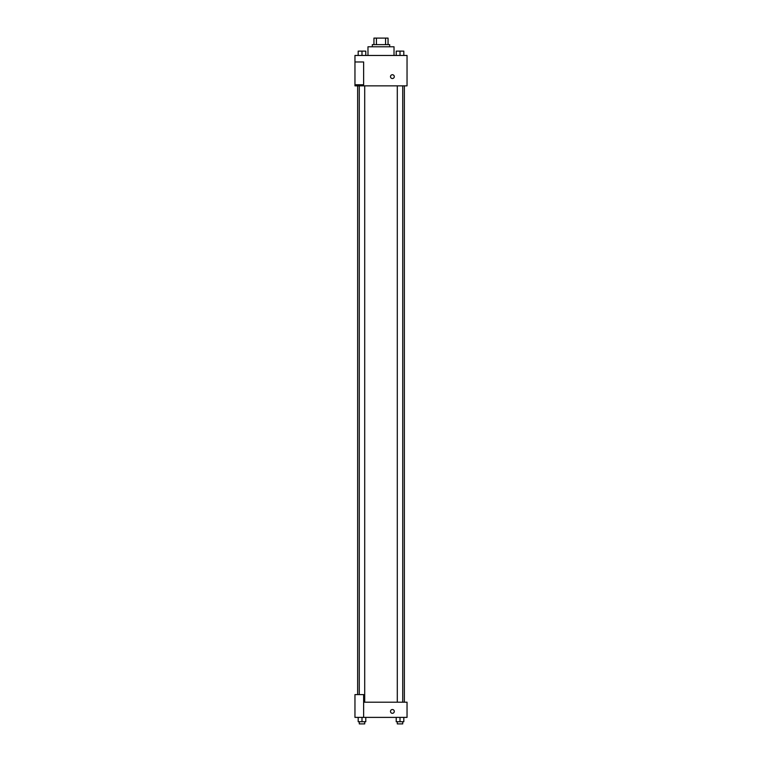 <?xml version="1.0" encoding="UTF-8"?>
<svg xmlns="http://www.w3.org/2000/svg" width="762" height="762" viewBox="0 0 762 762"><rect width="100%" height="100%" fill="white"/><g stroke="black" fill="none" stroke-linecap="round" stroke-linejoin="round"><path stroke-width="1.14" d="M376.428 44.615L376.428 38.1L373.942 38.1L373.942 44.615L373.942 38.1M376.428 38.1L388.058 38.1L388.058 44.615M385.572 44.615L385.572 38.1M372.323 46.777L372.323 44.615L389.677 44.615L389.677 46.777M394.021 55.464L394.021 46.777L367.979 46.777L367.979 55.464M354.959 55.464L407.041 55.464L407.041 85.849L354.959 85.849L354.959 84.763L363.636 84.763L363.636 61.97L354.959 61.97L354.959 55.464M390.496 76.619A1.895 1.895 0 0 1 393.344 74.981A1.895 1.895 0 0 1 393.344 78.267A1.895 1.895 0 0 1 390.496 76.619M354.959 61.97L354.959 84.763M363.636 702.202L407.041 702.202L407.041 717.385L354.959 717.385L354.959 694.601L363.636 694.601L363.636 717.385M390.496 711.422A1.895 1.895 0 0 1 393.344 709.774A1.895 1.895 0 0 1 393.344 713.061A1.895 1.895 0 0 1 390.496 711.422M396.211 717.385L396.211 721.728L403.812 721.728L403.812 717.385L403.812 721.728M400.012 721.728L400.012 717.385M402.727 721.728L402.727 723.9L397.297 723.9L397.297 721.728M358.188 717.385L358.188 721.728L365.789 721.728L365.789 717.385L365.789 721.728M361.988 721.728L361.988 717.385M364.703 721.728L364.703 723.9L359.273 723.9L359.273 721.728M396.211 55.464L396.211 51.121L403.812 51.121L403.812 55.464L403.812 51.121M400.012 55.464L400.012 51.121L397.297 51.102M402.727 51.121L400.012 51.102M358.188 55.464L358.188 51.121L365.789 51.121L365.789 55.464L365.789 51.121M361.988 55.464L361.988 51.121L359.273 51.102M364.703 51.121L361.988 51.102M404.355 702.202L404.355 85.849M357.645 694.601L357.645 85.849M397.297 85.849L397.297 702.202M402.727 85.849L402.727 702.202M364.703 702.202L364.703 85.849M359.273 694.601L359.273 85.849"/></g></svg>
